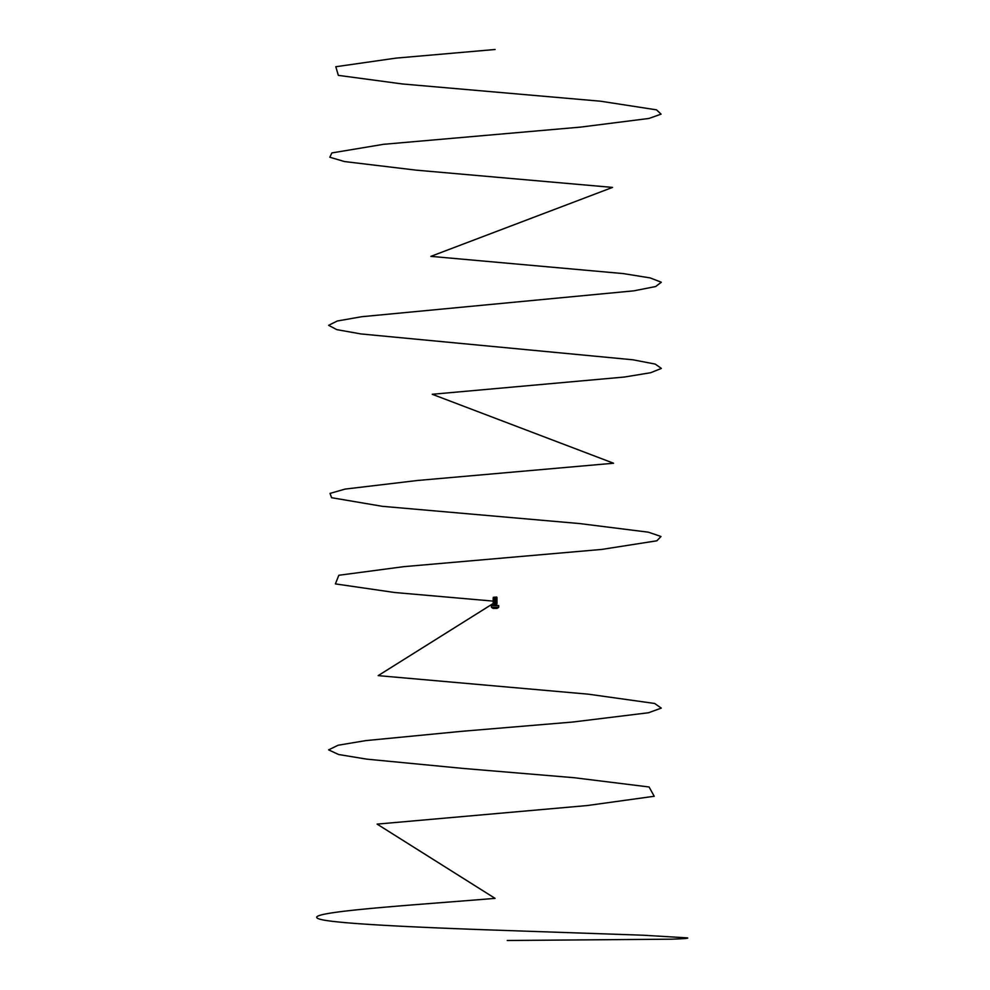 <?xml version="1.0" encoding="UTF-8"?>
<svg xmlns="http://www.w3.org/2000/svg" width="990" height="990" viewBox="0 0 990 990"><rect width="100%" height="100%" fill="white"/><g stroke="black" fill="none" stroke-linecap="round" stroke-linejoin="round"><path stroke-width="1.49" d="M494.208 603.813L495.074 604.123C492.624 604.246 493.02 604.37 496.262 604.482L495.074 604.667M493.527 604.556L493.416 605.261L496.745 605.261L496.126 604.024M495.074 604.482L494.48 604.63C493.119 604.531 493.329 604.432 495.074 604.333L496.559 604.123L495.074 604.123C497.376 604.234 497.376 604.358 495.074 604.482L495.074 603.875C492.735 604.098 492.735 604.284 495.074 604.407M493.49 604.519L493.614 603.677L496.126 603.17M495.074 597.514C492.735 597.416 492.735 597.304 495.074 597.193L496.51 597.081M493.292 598.071L496.683 597.019M494.456 603.801L495.074 603.801C497.586 603.615 497.586 603.467 495.074 603.331C492.575 603.182 492.575 603.046 495.074 602.91C497.586 602.761 497.586 602.625 495.074 602.477C492.575 602.341 492.575 602.192 495.074 602.056C497.586 601.92 497.586 601.771 495.074 601.635C492.575 601.487 492.575 601.351 495.074 601.202C497.586 601.066 497.586 600.93 495.074 600.782C492.575 600.645 492.575 600.497 495.074 600.361C497.586 600.212 497.586 600.076 495.074 599.928C492.575 599.792 492.575 599.655 495.074 599.507C497.586 599.371 497.586 599.222 495.074 599.086C492.575 598.938 492.575 598.802 495.074 598.665C497.586 598.517 497.586 598.381 495.074 598.232C492.575 598.096 492.575 597.948 495.074 597.812L497.005 597.576L495.074 597.292M496.547 603.937L496.869 602.749M495.074 603.751C497.586 603.615 497.586 603.467 495.074 603.331M495.94 603.801C497.549 603.677 497.265 603.554 495.074 603.43C492.575 603.294 492.575 603.158 495.074 603.009C497.586 602.873 497.586 602.724 495.074 602.588C492.575 602.44 492.575 602.304 495.074 602.168C497.586 602.019 497.586 601.883 495.074 601.734C492.575 601.598 492.575 601.45 495.074 601.314C497.586 601.178 497.586 601.029 495.074 600.893C492.575 600.744 492.575 600.608 495.074 600.46C497.586 600.324 497.586 600.175 495.074 600.039C492.575 599.903 492.575 599.754 495.074 599.618C497.586 599.47 497.586 599.334 495.074 599.185C492.575 599.049 492.575 598.913 495.074 598.764C497.586 598.628 497.586 598.48 495.074 598.344C492.575 598.195 492.575 598.059 495.074 597.923L497.005 597.576L495.545 597.168M494.035 598.505L497.005 597.589M495.074 597.923L496.25 597.576M494.035 599.346L497.005 598.566L496.126 598.071M494.035 600.2L497.005 599.42L496.126 598.925M494.035 601.054L497.005 600.274L496.126 599.779M507.264 940.5L671.232 939.188C684.102 938.743 689.461 938.31 687.27 937.864L643.29 935.228L490.867 929.969C391.31 926.454 334.595 922.94 320.723 919.425C293.312 912.409 411.246 905.38 495.074 898.363L377.116 824.113L587.169 805.551L654.217 796.269L649.081 786.988L574.076 777.707L463.233 768.438L366.844 759.157L338.592 754.516L328.631 749.876L338.097 745.235L365.916 740.594L461.798 731.313L572.777 722.032L648.512 712.751L661.283 708.11L654.65 703.469L588.394 694.188L378.168 675.626L497.005 601.116L496.126 600.621M495.074 601.314C497.586 601.178 497.586 601.029 495.074 600.893C492.575 600.744 492.575 600.608 495.074 600.46M494.035 602.749L497.005 601.97L496.126 601.475M495.074 602.588C492.575 602.44 492.575 602.304 495.074 602.168C497.586 602.019 497.586 601.883 495.074 601.734M497.017 602.799L496.126 602.316M493.144 598.022L496.547 597.997M493.292 599.779L493.144 598.876M493.144 599.717L496.547 599.692M493.614 600.287L493.614 601.128L496.547 600.534M495.074 600.782C492.575 600.645 492.575 600.497 495.074 600.361M493.614 601.128L493.614 601.809L496.547 601.388L494.035 601.895M495.074 601.635C492.575 601.487 492.575 601.351 495.074 601.202M493.292 603.17L493.144 602.267M493.144 603.12L496.547 603.083M498.713 605.558L491.498 605.509L498.713 605.558L498.713 607.216L491.461 607.254L491.436 605.558M493.243 608.417L496.918 608.417L493.218 608.404A5.123 5.123 0 0 1 491.461 607.254M493.218 608.404L496.93 608.404A5.123 5.123 0 0 0 498.7 607.254L491.436 607.216M495.074 603.875L495.73 603.813M493.602 601.14L394.762 592.515L335.387 583.902L338.828 575.277L403.759 566.664L601.71 549.425L656.865 540.8L660.986 536.493L648.363 532.187L579.571 523.562L382.387 506.323L331.588 497.71L330.029 493.404L345.114 489.085L417.632 480.472L613.565 463.233L432.234 394.28L624.306 377.042L650.69 372.723L661.37 368.416L655.281 364.11L633.018 359.803L360.929 333.939L336.786 329.633L328.631 325.314L337.256 321.007L361.808 316.701L633.835 290.837L655.677 286.531L661.308 282.224L650.158 277.918L623.366 273.599L430.873 256.361L612.525 187.407L416.332 170.169L344.471 161.556L329.843 157.237L331.873 152.93L383.476 144.317L580.833 127.079L648.933 118.454L661.097 114.147L656.506 109.841L600.571 101.215L402.522 83.977L338.332 75.364L335.808 66.738L395.938 58.125L495.074 49.5M493.614 602.836L496.547 602.242M493.614 599.433L496.547 598.839"/></g></svg>
